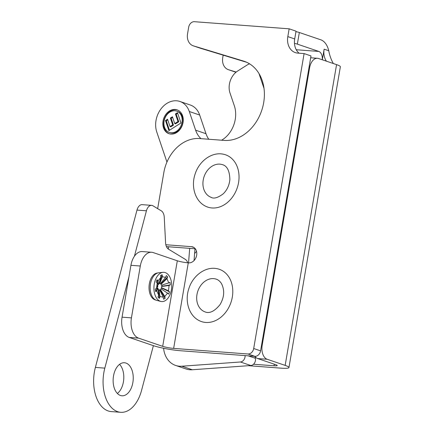 <?xml version="1.0" encoding="UTF-8"?>
<svg xmlns="http://www.w3.org/2000/svg" width="434" height="434" viewBox="0 0 434 434"><rect width="100%" height="100%" fill="white"/><g stroke="black" fill="none" stroke-linecap="round" stroke-linejoin="round"><path stroke-width="0.65" d="M216.284 279.176A17.295 13.611 -71.2 0 0 215.888 279.046A17.295 13.611 -71.2 0 0 199.846 286.852A17.295 13.611 -71.2 0 0 198.956 306.778A17.295 13.611 -71.2 0 0 204.75 311.78A17.295 13.611 -71.2 0 0 205.141 311.921M229.157 277.489A27.63 21.743 -71.2 0 0 216.908 268.657C205.564 266.259 192.902 275.476 188.855 288.594C184.602 300.887 188.763 315.502 199.217 320.634A27.63 21.743 -71.2 0 0 226.678 310.95A27.63 21.743 -71.2 0 0 229.157 277.489M222.528 164.687A17.295 13.611 -71.2 0 0 222.132 164.562A17.295 13.611 -71.2 0 0 209.286 168.365A17.295 13.611 -71.2 0 0 202.955 184.694A17.295 13.611 -71.2 0 0 210.995 197.291A17.295 13.611 -71.2 0 0 211.385 197.432M228.87 201.224A27.63 21.743 -71.2 0 0 238.819 173.264A27.63 21.743 -71.2 0 0 223.152 154.168C211.808 151.775 199.146 160.987 195.099 174.11C190.846 186.398 195.002 201.018 205.461 206.145A27.63 21.743 -71.2 0 0 228.87 201.224M228.365 69.673L235.309 72.033A11.93 9.385 -71.2 0 0 235.543 72.109L228.599 69.744A11.93 9.385 108.8 0 1 228.365 69.673A11.93 9.385 108.8 0 1 222.734 57.668L223.163 55.151M288.952 367.549L340.364 66.787A19.839 2.441 -170.3 0 0 336.567 64.628L285.154 365.39A19.839 2.441 9.7 0 1 288.952 367.549A19.839 2.441 9.7 0 1 280.988 368.151L248.422 365.699M235.993 72.245L235.543 72.109M274.315 364.202L274.044 365.786A7.953 0.977 -170.3 0 0 277.234 365.542A7.953 0.977 -170.3 0 0 275.715 364.679L257.715 358.555L267.16 359.265A11.93 7.21 -85.7 0 1 262.185 345.225L261.556 345.176M274.044 365.786L253.543 364.245M285.154 365.39L267.16 359.265M236.221 72.06L228.599 69.744M294.474 43.378A5.962 0.732 9.7 0 1 297.35 44.127L299.335 32.501L320.818 39.814A19.839 11.995 -85.7 0 1 328.766 50.745L324.133 49.172A15.901 12.515 -71.2 0 0 326.428 61.183M324.133 49.172L322.321 59.783M254.861 356.33A11.93 7.21 94.3 0 0 257.715 358.555M308.975 67.753L309.605 67.802A11.93 7.21 -85.7 0 1 317.466 58.281A11.93 7.21 -85.7 0 1 318.567 58.503L336.567 64.628M299.335 32.501A5.962 0.732 -170.3 0 0 295.955 31.649M322.278 59.767A7.953 4.807 94.3 0 0 318.833 51.44L297.35 44.127M168.642 246.772L168.256 249.013M328.766 50.745C329.628 55.438 331.115 59.626 333.22 63.315L333.372 63.543M309.605 67.802L262.185 345.225M157.667 208.645L163.819 172.629A37.107 29.203 108.8 0 1 199.499 138.549L224.177 140.404A41.084 32.328 -71.2 0 0 262.825 106.683A41.084 32.328 -71.2 0 0 244.288 61.324A41.084 32.328 -71.2 0 0 243.479 61.064L193.418 45.863A11.93 9.385 108.8 0 1 193.184 45.792A11.93 9.385 108.8 0 1 187.553 33.787L188.681 27.179A5.962 4.693 108.8 0 1 194.416 21.7L289.147 28.823L287.818 36.602A15.901 12.515 -71.2 0 0 295.326 52.606A15.901 12.515 -71.2 0 0 297.789 53.111L304.104 53.583L253.695 348.507A5.962 4.693 108.8 0 1 247.96 353.987L173.649 348.399L188.275 262.836L188.692 262.868A8.284 6.515 -71.2 0 0 196.488 256.071A8.284 6.515 -71.2 0 0 192.75 246.924A8.284 6.515 -71.2 0 0 191.465 246.664L165.837 244.738M140.296 266.015A17.23 10.416 -85.7 0 1 151.65 252.262L142.281 251.557A17.23 10.416 94.3 0 0 134.41 256.244A17.23 10.416 94.3 0 0 130.927 265.31L140.296 266.015L131.431 317.872L122.062 317.167A17.23 10.416 94.3 0 0 129.245 337.446L153.245 345.61A19.877 2.447 9.7 0 0 180.642 350.748L254.85 356.33A5.962 4.693 -71.2 0 0 260.584 350.851L310.994 55.926L304.104 53.583M299.086 53.203A15.901 12.515 108.8 0 1 294.708 38.946L296.037 31.167L289.147 28.823M193.184 45.792L200.074 48.136A11.93 9.385 -71.2 0 0 200.307 48.212L246.762 62.317M166.439 246.61L195.295 248.78M188.275 262.836A7.953 0.977 9.7 0 1 177.311 260.78L153.24 252.588A17.23 10.416 -85.7 0 0 151.65 252.262M122.062 317.167L130.927 265.31M177.311 260.78L162.69 346.343L138.614 338.146A17.23 10.416 -85.7 0 1 131.431 317.872M162.69 346.343A7.953 0.977 -170.3 0 0 173.649 348.399M155.692 300.008A13.584 8.213 -85.7 0 1 149.074 285.925A13.584 8.213 -85.7 0 1 157.726 272.981M153.386 345.659L141.555 390.394A33.13 20.035 -85.7 0 1 120.701 412.3A33.13 20.035 -85.7 0 1 104.822 368.13L128.941 276.93M134.41 256.244L146.432 210.799A8.219 4.969 -85.7 0 1 151.602 205.363A8.219 4.969 -85.7 0 1 153.028 205.835L161.323 210.859A8.219 4.969 -85.7 0 1 164.253 217.255L165.582 242.79A8.219 4.969 94.3 0 0 168.517 249.187L185.329 259.375A8.219 4.969 -85.7 0 1 187.727 262.792M132.37 384.828A16.568 10.015 -85.7 0 1 121.943 395.781A16.568 10.015 -85.7 0 1 113.198 378.513A16.568 10.015 -85.7 0 1 124.428 362.743A16.568 10.015 -85.7 0 1 132.37 384.828M151.602 205.363L142.162 204.653A8.219 4.969 94.3 0 0 136.987 210.089L95.377 367.424A33.13 20.035 94.3 0 0 111.261 411.589L120.701 412.3M117.37 393.464A16.568 10.015 94.3 0 0 122.93 384.117A16.568 10.015 94.3 0 0 119.562 364.348M160.786 301.418L156.679 300.366A13.915 8.414 -85.7 0 1 151.585 279.849A13.915 8.414 -85.7 0 1 158.752 272.774L162.972 272.351A14.658 8.864 -85.7 0 1 170.714 279.176A14.658 8.864 -85.7 0 1 170.226 294.111A14.658 8.864 -85.7 0 1 160.786 301.418A14.658 8.864 -85.7 0 1 155.415 279.8A14.658 8.864 -85.7 0 1 162.972 272.351M156.544 288.464L157.189 283.098L156.137 282.078L157.032 279.773L158.084 280.793L160.819 277.451L160.569 275.444L162.148 274.727L162.397 276.729L165.62 277.369L166.325 275.552L167.665 276.849L166.96 278.661L168.783 282.903L170.025 282.339L170.34 284.888L169.097 285.453L168.457 290.813L169.51 291.832L168.614 294.138L167.562 293.124L164.828 296.465L165.077 298.467L163.499 299.183L163.249 297.181L160.027 296.541L159.321 298.359L157.981 297.068L158.687 295.25L156.858 291.008L155.616 291.572L155.301 289.028L156.544 288.464L157.992 284.362M156.723 287.834L157.721 286.901A3.109 1.877 -85.7 0 1 157.851 285.811L157.412 285.388M157.851 285.811L156.886 287.265M158.687 295.25L158.247 289.033A3.109 1.877 -85.7 0 1 157.878 288.171L157.249 288.458A4.139 2.506 -85.7 0 1 157.103 287.476M157.249 288.458L155.616 291.572M157.878 288.171L156.858 291.008M163.249 297.181L159.571 289.809A3.109 1.877 -85.7 0 1 158.915 289.679L158.562 290.596A4.139 2.506 -85.7 0 1 158.345 290.444M158.562 290.596L159.321 298.359M158.915 289.679L160.027 296.541M167.562 293.124L160.916 288.773A3.109 1.877 -85.7 0 1 160.363 289.451L160.488 290.465A4.139 2.506 -85.7 0 1 160.027 290.726M160.488 290.465L165.077 298.467M160.363 289.451L164.828 296.465M161.985 285.051A4.139 2.506 -85.7 0 1 162.121 286.245L161.491 286.532A3.109 1.877 -85.7 0 1 161.361 287.617L161.893 288.133A4.139 2.506 -85.7 0 1 161.513 289.163M161.893 288.133L169.51 291.832M161.361 287.617L168.457 290.813M161.491 286.532L169.097 285.453M162.121 286.245L170.34 284.888M160.906 283.017A4.139 2.506 -85.7 0 1 161.323 283.478L160.965 284.395A3.109 1.877 -85.7 0 1 161.334 285.257L168.783 282.903M160.965 284.395L166.96 278.661M161.323 283.478L167.665 276.849M159.24 282.686A4.139 2.506 -85.7 0 1 159.517 282.605L159.641 283.619A3.109 1.877 -85.7 0 1 160.298 283.749L165.62 277.369M159.641 283.619L162.397 276.729M159.517 282.605L162.148 274.727M158.09 284.46L158.296 284.655A3.109 1.877 -85.7 0 1 158.855 283.977L160.819 277.451M158.296 284.655L158.084 280.793M158.209 284.568L157.032 279.773M157.938 284.27L157.189 283.098M245.08 355.598A5.3 4.172 108.8 0 1 240.42 361.983L181.862 366.215A24.846 19.552 108.8 0 1 175.607 365.428A24.846 19.552 108.8 0 1 163.585 348.263M175.607 365.428L186.018 368.971A24.846 19.552 -71.2 0 0 192.273 369.757L250.83 365.526A5.3 4.172 -71.2 0 0 255.36 358.272L254.926 356.417M194.606 253.527A74.48 58.612 108.8 0 1 196.537 251.394M177.468 112.645L180.973 122.985L168.913 130.612L165.5 120.533L167.54 119.242L170.025 126.576L172.699 124.883L170.383 118.059L172.428 116.768L174.739 123.592L178 121.531L175.428 113.936L177.468 112.645M177.68 113.269L176.204 114.202L178.775 121.797L175.515 123.858L174.739 123.592M175.428 113.936L176.204 114.202M178 121.531L178.775 121.797M172.634 117.386L171.159 118.319L173.475 125.149L170.801 126.842L170.025 126.576M170.383 118.059L171.159 118.319M172.699 124.883L173.475 125.149M167.746 119.86L166.271 120.793L169.477 130.254M165.5 120.533L166.271 120.793M176.671 111.115L177.441 111.381A11.262 8.864 108.8 0 1 182.953 120.668A11.262 8.864 108.8 0 1 177.077 131.67A11.262 8.864 108.8 0 1 170.182 132.706L169.412 132.441A11.262 8.864 -71.2 0 0 176.302 131.404A11.262 8.864 -71.2 0 0 182.182 120.402A11.262 8.864 -71.2 0 0 176.671 111.115A11.262 8.864 -71.2 0 0 164.649 118.921A11.262 8.864 -71.2 0 0 169.412 132.441M169.374 133.818A12.591 9.906 108.8 0 1 164.432 118.851A12.591 9.906 108.8 0 1 177.479 110.003M176.687 132.538A12.591 9.906 108.8 0 1 168.983 133.699A12.591 9.906 108.8 0 1 163.661 118.585A12.591 9.906 108.8 0 1 177.094 109.862A12.591 9.906 108.8 0 1 183.256 120.245A12.591 9.906 108.8 0 1 176.687 132.538M258.973 73.53L264.013 88.395M221.617 140.209A25.508 20.078 -71.2 0 0 234.317 105.722L230.015 93.039A16.568 13.036 108.8 0 1 237.778 70.932L247.478 64.802A9.277 7.302 108.8 0 1 249.61 63.858M166.949 162.05L156.788 132.061A21.467 16.893 108.8 0 1 166.851 103.417A21.467 16.893 108.8 0 1 179.936 101.475A21.467 16.893 108.8 0 1 189.295 111.5L195.626 130.189A25.508 20.078 -71.2 0 0 200.985 138.663M189.295 111.5L199.667 115.032A21.467 16.893 -71.2 0 0 190.309 105.006L179.936 101.475M199.667 115.032L205.998 133.721L195.626 130.189M208.781 139.249A25.508 20.078 108.8 0 1 205.998 133.721M318.833 51.44L296.248 49.742M254.85 356.33L247.96 353.987M260.584 350.851L253.695 348.507M294.708 38.946L287.818 36.602M200.307 48.212L193.418 45.863M245.085 61.612L243.479 61.064M193.922 247.499L191.465 246.664M129.245 337.446L138.614 338.146M95.377 367.424L104.822 368.13M136.987 210.089L146.432 210.799M119.014 278.048A24.846 15.022 -85.7 0 1 119.887 274.755M192.273 369.757L181.862 366.215M250.83 365.526L240.42 361.983M255.36 358.272L248.172 355.831M204.75 311.78C209.356 313.858 214.456 311.466 220.049 304.592C224.335 297.252 224.812 290.259 221.486 283.603C219.967 281.199 218.101 279.68 215.888 279.046M210.995 197.291C213.772 199.005 217.863 197.833 223.271 193.786C227.074 190.016 229.277 185.285 229.874 179.589C229.629 170.73 227.053 165.717 222.132 164.562M310.679 57.771L317.466 58.281M120.956 270.713L117.75 282.838M153.245 298.863L154.097 298.923M155.133 273.751L155.985 273.816M194.047 260.552L194.98 248.758M188.546 262.858L189.696 248.357"/></g></svg>
